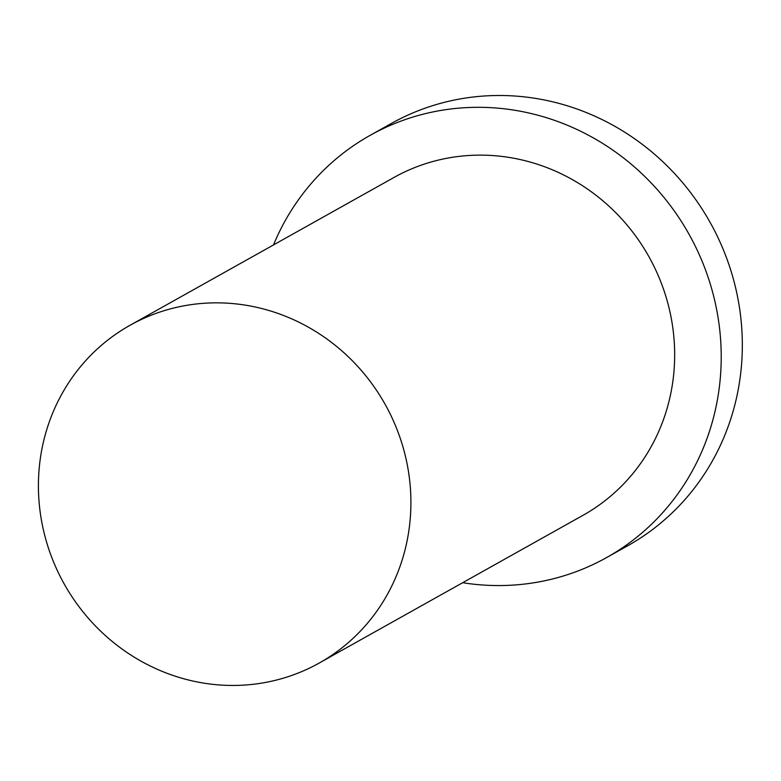 <?xml version="1.0" encoding="UTF-8"?>
<svg xmlns="http://www.w3.org/2000/svg" width="781" height="781" viewBox="0 0 781 781"><rect width="100%" height="100%" fill="white"/><g stroke="black" fill="none" stroke-linecap="round" stroke-linejoin="round"><path stroke-width="1.17" d="M213.359 684.41A193.571 183.886 -119.3 0 0 319.244 663.03A193.571 183.886 -119.3 0 0 385.101 404.294A193.571 183.886 -119.3 0 0 130.076 325.257A193.571 183.886 -119.3 0 0 43.58 530.689A193.571 183.886 -119.3 0 0 213.359 684.41M462.664 582.714A241.964 229.858 -119.3 0 0 474.282 584.256A241.964 229.858 -119.3 0 0 606.642 557.546L627.739 545.734A241.964 229.858 -119.3 0 0 710.066 222.302A241.964 229.858 -119.3 0 0 391.281 123.505L370.184 135.318A241.964 229.858 -119.3 0 0 273.496 244.931M606.642 557.546A241.964 229.858 -119.3 0 0 688.959 234.124A241.964 229.858 -119.3 0 0 370.184 135.318M319.244 663.03L582.997 515.323A193.571 183.886 -119.3 0 0 648.855 256.578A193.571 183.886 -119.3 0 0 393.829 177.541L130.076 325.257"/></g></svg>
